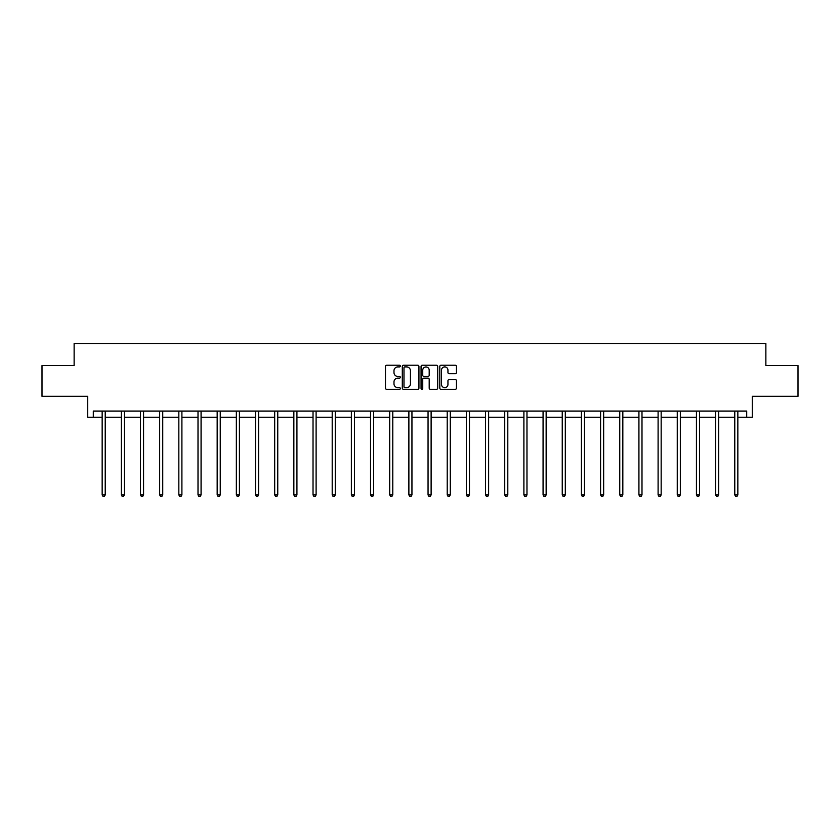 <?xml version="1.0" encoding="UTF-8"?>
<svg xmlns="http://www.w3.org/2000/svg" width="840" height="840" viewBox="0 0 840 840"><rect width="100%" height="100%" fill="white"/><g stroke="black" fill="none" stroke-linecap="round" stroke-linejoin="round"><path stroke-width="1.26" d="M400.334 366.062A0.84 0.84 0 0 0 399.494 365.221L386.683 365.221A1.208 1.208 0 0 0 385.476 366.429L385.476 388.143A1.208 1.208 0 0 0 386.683 389.351L399.494 389.351A0.84 0.84 0 0 0 400.334 388.5A0.84 0.84 0 0 0 399.494 387.66L397.834 387.66A3.864 3.864 0 0 1 393.981 383.796L393.981 381.99A3.864 3.864 0 0 1 397.834 378.126L399.494 378.126A0.84 0.84 0 0 0 400.334 377.286A0.84 0.84 0 0 0 399.494 376.435L397.834 376.435A3.864 3.864 0 0 1 393.981 372.582L393.981 370.776A3.864 3.864 0 0 1 397.834 366.912L399.494 366.912A0.84 0.84 0 0 0 400.334 366.062M93.303 417.228L93.303 411.075L746.697 411.075L746.697 417.228L752.283 417.228L752.283 396.333L798 396.333L798 365.61L765.87 365.61L765.87 343.487L74.13 343.487L74.13 365.61L42 365.61L42 396.333L87.717 396.333L87.717 417.228L102.155 417.228M455.249 373.727A1.208 1.208 0 0 0 456.456 372.519L456.456 366.429A1.208 1.208 0 0 0 455.249 365.221L441.021 365.221A1.208 1.208 0 0 0 439.814 366.429L439.814 388.143A1.208 1.208 0 0 0 441.021 389.351L455.249 389.351A1.208 1.208 0 0 0 456.456 388.143L456.456 380.782A1.208 1.208 0 0 0 455.249 379.575L449.159 379.575A1.208 1.208 0 0 0 447.951 380.782L447.951 384.437A3.224 3.224 0 0 1 444.728 387.66A3.224 3.224 0 0 1 441.504 384.437L441.504 370.135A3.224 3.224 0 0 1 444.728 366.912A3.224 3.224 0 0 1 447.951 370.135L447.951 372.519A1.208 1.208 0 0 0 449.159 373.727L455.249 373.727M418.94 366.429A1.208 1.208 0 0 0 417.743 365.221L403.505 365.221A1.208 1.208 0 0 0 402.297 366.429L402.297 388.143A1.208 1.208 0 0 0 403.505 389.351L417.743 389.351A1.208 1.208 0 0 0 418.94 388.143L418.94 366.429M422.257 365.221L436.495 365.221A1.208 1.208 0 0 1 437.703 366.429L437.703 388.143A1.208 1.208 0 0 1 436.495 389.351L430.406 389.351A1.208 1.208 0 0 1 429.198 388.143L429.198 379.334A1.208 1.208 0 0 0 427.991 378.126L423.948 378.126A1.208 1.208 0 0 0 422.741 379.334L422.741 388.5A0.84 0.84 0 0 1 421.901 389.351A0.84 0.84 0 0 1 421.06 388.5L421.06 366.429A1.208 1.208 0 0 1 422.257 365.221M105.221 417.228L121.328 417.228M124.394 417.228L140.49 417.228M143.566 417.228L159.663 417.228M162.74 417.228L178.836 417.228M181.902 417.228L198.009 417.228M201.075 417.228L217.172 417.228M220.248 417.228L236.345 417.228M239.421 417.228L255.518 417.228M258.584 417.228L274.691 417.228M277.756 417.228L293.853 417.228M296.93 417.228L313.026 417.228M316.103 417.228L332.199 417.228M335.265 417.228L351.372 417.228M354.438 417.228L370.534 417.228M373.611 417.228L389.707 417.228M392.784 417.228L408.881 417.228M411.947 417.228L428.054 417.228M431.12 417.228L447.216 417.228M450.293 417.228L466.389 417.228M469.466 417.228L485.562 417.228M488.628 417.228L504.735 417.228M507.801 417.228L523.898 417.228M526.974 417.228L543.071 417.228M546.147 417.228L562.244 417.228M565.309 417.228L581.417 417.228M584.482 417.228L600.579 417.228M603.655 417.228L619.752 417.228M622.828 417.228L638.925 417.228M641.991 417.228L658.098 417.228M661.164 417.228L677.26 417.228M680.337 417.228L696.433 417.228M699.51 417.228L715.606 417.228M718.673 417.228L734.779 417.228M737.846 417.228L746.697 417.228M404.828 366.912A0.84 0.84 0 0 0 403.988 367.752L403.988 386.81A0.84 0.84 0 0 0 404.828 387.66L406.581 387.66A3.864 3.864 0 0 0 410.445 383.796L410.445 370.776A3.864 3.864 0 0 0 406.581 366.912L404.828 366.912M429.198 370.199A3.224 3.224 0 0 0 425.975 366.975A3.224 3.224 0 0 0 422.741 370.199L422.741 375.239A1.208 1.208 0 0 0 423.948 376.435L427.991 376.435A1.208 1.208 0 0 0 429.198 375.239L429.198 370.199M105.389 411.075L105.315 411.254A1.228 1.228 0 0 0 105.221 411.716L105.221 494.907L102.155 494.907L102.155 411.716A1.228 1.228 0 0 0 102.06 411.254L101.987 411.075M105.221 494.907L104.307 496.514L103.079 496.514L102.155 494.907M124.561 411.075L124.488 411.254A1.228 1.228 0 0 0 124.394 411.716L124.394 494.907L121.328 494.907L121.328 411.716A1.228 1.228 0 0 0 121.233 411.254L121.16 411.075M124.394 494.907L123.47 496.514L122.241 496.514L121.328 494.907M143.724 411.075L143.651 411.254A1.228 1.228 0 0 0 143.566 411.716L143.566 494.907L140.49 494.907L140.49 411.716A1.228 1.228 0 0 0 140.406 411.254L140.333 411.075M143.566 494.907L142.643 496.514L141.414 496.514L140.49 494.907M162.897 411.075L162.823 411.254A1.228 1.228 0 0 0 162.74 411.716L162.74 494.907L159.663 494.907L159.663 411.716A1.228 1.228 0 0 0 159.579 411.254L159.506 411.075M162.74 494.907L161.816 496.514L160.587 496.514L159.663 494.907M182.07 411.075L181.997 411.254A1.228 1.228 0 0 0 181.902 411.716L181.902 494.907L178.836 494.907L178.836 411.716A1.228 1.228 0 0 0 178.742 411.254L178.668 411.075M181.902 494.907L180.989 496.514L179.76 496.514L178.836 494.907M201.243 411.075L201.169 411.254A1.228 1.228 0 0 0 201.075 411.716L201.075 494.907L198.009 494.907L198.009 411.716A1.228 1.228 0 0 0 197.915 411.254L197.841 411.075M201.075 494.907L200.151 496.514L198.922 496.514L198.009 494.907M220.406 411.075L220.332 411.254A1.228 1.228 0 0 0 220.248 411.716L220.248 494.907L217.172 494.907L217.172 411.716A1.228 1.228 0 0 0 217.088 411.254L217.014 411.075M220.248 494.907L219.324 496.514L218.096 496.514L217.172 494.907M239.578 411.075L239.505 411.254A1.228 1.228 0 0 0 239.421 411.716L239.421 494.907L236.345 494.907L236.345 411.716A1.228 1.228 0 0 0 236.261 411.254L236.187 411.075M239.421 494.907L238.497 496.514L237.269 496.514L236.345 494.907M258.752 411.075L258.678 411.254A1.228 1.228 0 0 0 258.584 411.716L258.584 494.907L255.518 494.907L255.518 411.716A1.228 1.228 0 0 0 255.423 411.254L255.35 411.075M258.584 494.907L257.67 496.514L256.442 496.514L255.518 494.907M277.925 411.075L277.851 411.254A1.228 1.228 0 0 0 277.756 411.716L277.756 494.907L274.691 494.907L274.691 411.716A1.228 1.228 0 0 0 274.596 411.254L274.522 411.075M277.756 494.907L276.832 496.514L275.604 496.514L274.691 494.907M297.087 411.075L297.014 411.254A1.228 1.228 0 0 0 296.93 411.716L296.93 494.907L293.853 494.907L293.853 411.716A1.228 1.228 0 0 0 293.769 411.254L293.695 411.075M296.93 494.907L296.006 496.514L294.777 496.514L293.853 494.907M316.26 411.075L316.187 411.254A1.228 1.228 0 0 0 316.103 411.716L316.103 494.907L313.026 494.907L313.026 411.716A1.228 1.228 0 0 0 312.942 411.254L312.869 411.075M316.103 494.907L315.179 496.514L313.95 496.514L313.026 494.907M335.433 411.075L335.36 411.254A1.228 1.228 0 0 0 335.265 411.716L335.265 494.907L332.199 494.907L332.199 411.716A1.228 1.228 0 0 0 332.105 411.254L332.031 411.075M335.265 494.907L334.352 496.514L333.123 496.514L332.199 494.907M354.606 411.075L354.532 411.254A1.228 1.228 0 0 0 354.438 411.716L354.438 494.907L351.372 494.907L351.372 411.716A1.228 1.228 0 0 0 351.278 411.254L351.204 411.075M354.438 494.907L353.514 496.514L352.286 496.514L351.372 494.907M373.769 411.075L373.695 411.254A1.228 1.228 0 0 0 373.611 411.716L373.611 494.907L370.534 494.907L370.534 411.716A1.228 1.228 0 0 0 370.451 411.254L370.377 411.075M373.611 494.907L372.687 496.514L371.459 496.514L370.534 494.907M392.942 411.075L392.868 411.254A1.228 1.228 0 0 0 392.784 411.716L392.784 494.907L389.707 494.907L389.707 411.716A1.228 1.228 0 0 0 389.624 411.254L389.55 411.075M392.784 494.907L391.86 496.514L390.631 496.514L389.707 494.907M412.115 411.075L412.041 411.254A1.228 1.228 0 0 0 411.947 411.716L411.947 494.907L408.881 494.907L408.881 411.716A1.228 1.228 0 0 0 408.786 411.254L408.713 411.075M411.947 494.907L411.033 496.514L409.805 496.514L408.881 494.907M431.288 411.075L431.214 411.254A1.228 1.228 0 0 0 431.12 411.716L431.12 494.907L428.054 494.907L428.054 411.716A1.228 1.228 0 0 0 427.959 411.254L427.886 411.075M431.12 494.907L430.195 496.514L428.967 496.514L428.054 494.907M450.45 411.075L450.377 411.254A1.228 1.228 0 0 0 450.293 411.716L450.293 494.907L447.216 494.907L447.216 411.716A1.228 1.228 0 0 0 447.132 411.254L447.058 411.075M450.293 494.907L449.369 496.514L448.14 496.514L447.216 494.907M469.623 411.075L469.55 411.254A1.228 1.228 0 0 0 469.466 411.716L469.466 494.907L466.389 494.907L466.389 411.716A1.228 1.228 0 0 0 466.305 411.254L466.231 411.075M469.466 494.907L468.542 496.514L467.313 496.514L466.389 494.907M488.796 411.075L488.723 411.254A1.228 1.228 0 0 0 488.628 411.716L488.628 494.907L485.562 494.907L485.562 411.716A1.228 1.228 0 0 0 485.468 411.254L485.394 411.075M488.628 494.907L487.715 496.514L486.486 496.514L485.562 494.907M507.969 411.075L507.896 411.254A1.228 1.228 0 0 0 507.801 411.716L507.801 494.907L504.735 494.907L504.735 411.716A1.228 1.228 0 0 0 504.641 411.254L504.567 411.075M507.801 494.907L506.877 496.514L505.649 496.514L504.735 494.907M527.131 411.075L527.058 411.254A1.228 1.228 0 0 0 526.974 411.716L526.974 494.907L523.898 494.907L523.898 411.716A1.228 1.228 0 0 0 523.813 411.254L523.74 411.075M526.974 494.907L526.05 496.514L524.822 496.514L523.898 494.907M546.304 411.075L546.231 411.254A1.228 1.228 0 0 0 546.147 411.716L546.147 494.907L543.071 494.907L543.071 411.716A1.228 1.228 0 0 0 542.986 411.254L542.913 411.075M546.147 494.907L545.223 496.514L543.995 496.514L543.071 494.907M565.477 411.075L565.404 411.254A1.228 1.228 0 0 0 565.309 411.716L565.309 494.907L562.244 494.907L562.244 411.716A1.228 1.228 0 0 0 562.149 411.254L562.075 411.075M565.309 494.907L564.396 496.514L563.168 496.514L562.244 494.907M584.65 411.075L584.577 411.254A1.228 1.228 0 0 0 584.482 411.716L584.482 494.907L581.417 494.907L581.417 411.716A1.228 1.228 0 0 0 581.322 411.254L581.249 411.075M584.482 494.907L583.558 496.514L582.33 496.514L581.417 494.907M603.813 411.075L603.74 411.254A1.228 1.228 0 0 0 603.655 411.716L603.655 494.907L600.579 494.907L600.579 411.716A1.228 1.228 0 0 0 600.495 411.254L600.422 411.075M603.655 494.907L602.731 496.514L601.503 496.514L600.579 494.907M622.986 411.075L622.913 411.254A1.228 1.228 0 0 0 622.828 411.716L622.828 494.907L619.752 494.907L619.752 411.716A1.228 1.228 0 0 0 619.668 411.254L619.595 411.075M622.828 494.907L621.904 496.514L620.676 496.514L619.752 494.907M642.159 411.075L642.086 411.254A1.228 1.228 0 0 0 641.991 411.716L641.991 494.907L638.925 494.907L638.925 411.716A1.228 1.228 0 0 0 638.831 411.254L638.757 411.075M641.991 494.907L641.077 496.514L639.849 496.514L638.925 494.907M661.332 411.075L661.259 411.254A1.228 1.228 0 0 0 661.164 411.716L661.164 494.907L658.098 494.907L658.098 411.716A1.228 1.228 0 0 0 658.004 411.254L657.93 411.075M661.164 494.907L660.24 496.514L659.012 496.514L658.098 494.907M680.495 411.075L680.421 411.254A1.228 1.228 0 0 0 680.337 411.716L680.337 494.907L677.26 494.907L677.26 411.716A1.228 1.228 0 0 0 677.177 411.254L677.103 411.075M680.337 494.907L679.413 496.514L678.185 496.514L677.26 494.907M699.668 411.075L699.594 411.254A1.228 1.228 0 0 0 699.51 411.716L699.51 494.907L696.433 494.907L696.433 411.716A1.228 1.228 0 0 0 696.35 411.254L696.276 411.075M699.51 494.907L698.586 496.514L697.357 496.514L696.433 494.907M718.841 411.075L718.767 411.254A1.228 1.228 0 0 0 718.673 411.716L718.673 494.907L715.606 494.907L715.606 411.716A1.228 1.228 0 0 0 715.512 411.254L715.439 411.075M718.673 494.907L717.759 496.514L716.53 496.514L715.606 494.907M738.014 411.075L737.94 411.254A1.228 1.228 0 0 0 737.846 411.716L737.846 494.907L734.779 494.907L734.779 411.716A1.228 1.228 0 0 0 734.685 411.254L734.611 411.075M737.846 494.907L736.922 496.514L735.693 496.514L734.779 494.907"/></g></svg>
